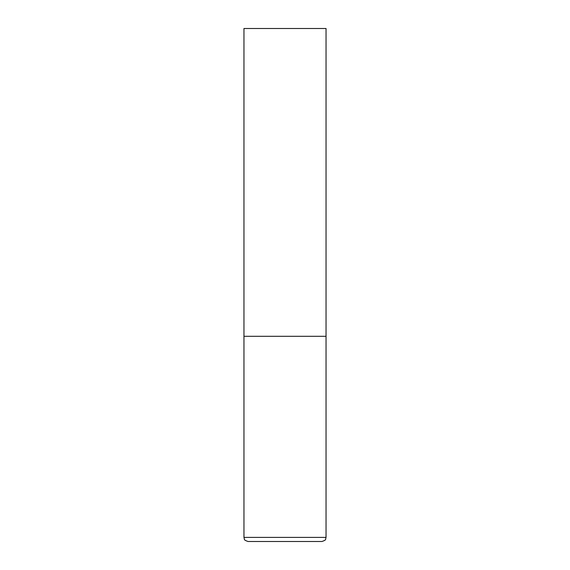 <?xml version="1.0" encoding="UTF-8"?>
<svg xmlns="http://www.w3.org/2000/svg" width="570" height="570" viewBox="0 0 570 570"><rect width="100%" height="100%" fill="white"/><g stroke="black" fill="none" stroke-linecap="round" stroke-linejoin="round"><path stroke-width="0.43" stroke-dasharray="2.85 2.14" d="M285 336.3L326.04 336.3L285 336.3M285 541.5L321.936 541.5M326.04 28.5L243.96 28.5M243.96 537.396L326.04 537.396"/><path stroke-width="0.85" d="M243.96 537.396L326.04 537.396L326.04 336.3L243.96 336.3L326.04 336.3L326.04 28.5L243.96 28.5L243.96 537.396L244.38 539.199C244.11 539.811 245.342 540.574 248.064 541.5L285 541.5L248.064 541.5M326.04 537.396L325.62 539.199C325.89 539.811 324.658 540.574 321.936 541.5L285 541.5"/></g></svg>
